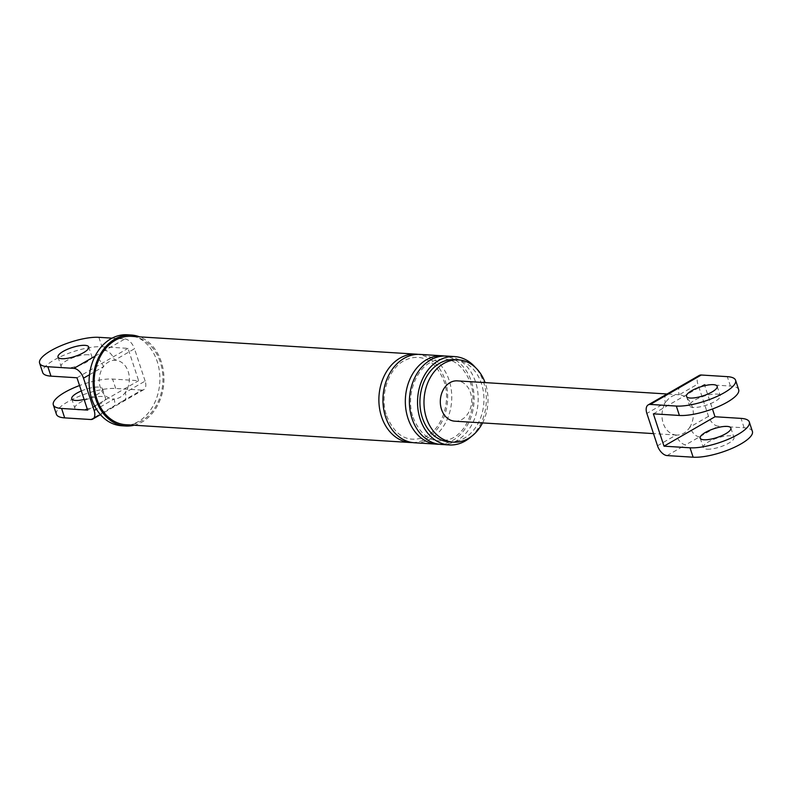 <?xml version="1.0" encoding="UTF-8"?>
<svg xmlns="http://www.w3.org/2000/svg" width="792" height="792" viewBox="0 0 792 792"><rect width="100%" height="100%" fill="white"/><g stroke="black" fill="none" stroke-linecap="round" stroke-linejoin="round"><path stroke-width="0.59" stroke-dasharray="3.96 2.97" d="M121.78 401.593L110.662 408.009A10.345 5.801 -120 0 0 112.731 407.563A10.345 5.801 -120 0 0 114.078 399.01A19.394 15.048 93.6 0 0 125.195 392.594L145.134 381.091A10.345 5.801 60 0 1 143.788 389.644A10.345 5.801 60 0 1 141.719 390.09L121.78 401.593A10.345 5.801 -120 0 0 123.849 401.148L123.849 401.148A10.345 5.801 -120 0 0 125.195 392.594A19.394 15.048 93.6 0 0 128.225 371.616A19.394 15.048 93.6 0 0 114.563 360.261A10.345 5.801 -120 0 0 104.96 350.45L124.898 338.946L112.098 338.144M143.788 389.644L100.436 414.652M145.134 381.091L134.501 348.757L114.563 360.261A19.394 15.048 93.6 0 0 103.445 366.676A10.345 5.801 -120 0 0 94.654 356.984M89.496 374.725L103.445 366.676A19.394 15.048 93.6 0 0 100.406 387.654A19.394 15.048 93.6 0 0 114.078 399.01L96.426 409.187M98.871 337.323L101.96 346.728A35.551 10.256 -18.2 0 0 63.023 355.578A35.551 10.256 -18.2 0 0 42.689 372.537M101.96 346.728L127.997 348.351L138.62 380.685L112.593 379.061A35.551 10.256 161.8 0 0 79.546 385.536M76.992 377.774L127.997 348.351M88.051 354.747A16.157 4.663 -18.2 0 0 70.349 358.766A16.157 4.663 -18.2 0 0 61.113 366.478A16.157 4.663 -18.2 0 0 64.875 368.122A16.157 4.663 -18.2 0 0 82.576 364.092A16.157 4.663 -18.2 0 0 91.813 356.39A16.157 4.663 -18.2 0 0 88.051 354.747M124.898 338.946A10.345 5.801 60 0 1 134.501 348.757M141.719 390.09L115.681 388.466A35.551 10.256 -18.2 0 0 76.745 397.317A35.551 10.256 -18.2 0 0 56.41 414.275M87.625 410.098L138.62 380.685M81.329 390.951A16.157 4.663 161.8 0 1 98.683 387.08A16.157 4.663 161.8 0 1 102.445 388.724A16.157 4.663 161.8 0 1 84.12 399.445M482.556 422.918A41.204 31.977 93.6 0 0 485.555 383.971A41.204 31.977 93.6 0 0 485.08 382.595M471.161 436.639A44.273 34.363 93.6 0 0 483.684 382.447A44.273 34.363 93.6 0 0 475.477 367.557M449.361 441.887A41.204 31.977 93.6 0 0 481.487 383.714A41.204 31.977 93.6 0 0 454.499 359.637M134.135 425.235A45.57 35.363 93.6 0 0 161.241 361.677A45.57 35.363 93.6 0 0 139.669 336.867M125.789 424.71A44.273 34.363 93.6 0 0 160.311 362.211A44.273 34.363 93.6 0 0 131.323 336.343M78.596 409.86A16.157 4.663 -18.2 0 0 96.297 405.831A16.157 4.663 -18.2 0 0 105.534 398.128A16.157 4.663 -18.2 0 0 101.772 396.485A16.157 4.663 -18.2 0 0 84.071 400.505A16.157 4.663 -18.2 0 0 74.834 408.217A16.157 4.663 -18.2 0 0 78.596 409.86M441.025 444.441A44.273 34.363 93.6 0 0 475.547 381.932A44.273 34.363 93.6 0 0 446.559 356.063M438.996 444.233A44.273 34.363 93.6 0 0 471.488 381.685A44.273 34.363 93.6 0 0 444.52 356.014M414.592 442.787A44.273 34.363 93.6 0 0 449.113 380.279A44.273 34.363 93.6 0 0 420.116 354.41M412.563 442.579A44.273 34.363 93.6 0 0 445.045 380.021A44.273 34.363 93.6 0 0 418.077 354.361M121.641 425.75A45.57 35.363 93.6 0 0 157.172 361.419A45.57 35.363 93.6 0 0 127.334 334.798M680.585 386.199A10.345 5.801 -120 0 0 679.249 394.753A20.196 15.672 93.6 0 0 678.942 394.733A20.196 15.672 93.6 0 0 665.488 402.692A20.196 15.672 93.6 0 0 663.191 423.245A20.196 15.672 93.6 0 0 676.12 435.026A10.345 5.801 -120 0 0 685.714 444.837L718.096 426.155A10.345 5.801 60 0 1 708.493 416.344L697.861 384.011A10.345 5.801 60 0 1 699.207 375.467M666.824 394.139A10.345 5.801 -120 0 0 665.488 402.692L646.866 413.434M752.4 431.392A35.551 10.256 -18.2 0 0 744.124 427.789L718.096 426.155M707.038 449.183A16.157 4.663 -18.2 0 0 724.739 445.163A16.157 4.663 -18.2 0 0 733.976 437.451A16.157 4.663 -18.2 0 0 730.224 435.808A16.157 4.663 -18.2 0 0 712.523 439.837A16.157 4.663 -18.2 0 0 703.276 447.539A16.157 4.663 -18.2 0 0 707.038 449.183M657.499 445.767L676.12 435.026A20.196 15.672 93.6 0 0 676.418 435.046A20.196 15.672 93.6 0 0 689.881 427.086A10.345 5.801 -120 0 0 699.475 436.897M738.679 389.654A35.551 10.256 161.8 0 0 730.402 386.05L704.375 384.427L712.453 408.989M653.38 413.84L704.375 384.427M716.503 394.07A16.157 4.663 161.8 0 1 720.255 395.713A16.157 4.663 161.8 0 1 711.018 403.425A16.157 4.663 161.8 0 1 693.317 407.444A16.157 4.663 161.8 0 1 689.555 405.801A16.157 4.663 161.8 0 1 698.801 398.099A16.157 4.663 161.8 0 1 716.503 394.07M708.493 416.344L689.881 427.086A20.196 15.672 93.6 0 0 692.168 406.534A20.196 15.672 93.6 0 0 679.249 394.753L697.861 384.011M454.737 421.176A20.196 15.672 93.6 0 0 470.488 392.664A20.196 15.672 93.6 0 0 457.261 380.863M95.06 356.172L104.96 350.45M110.662 408.009L90.724 419.512M115.681 388.466L112.593 379.061M667.102 455.578L685.714 444.837M744.124 427.789L741.035 418.384M730.402 386.05L727.313 376.645M58.024 357.073L61.113 366.478M88.724 346.985L91.813 356.39M71.745 398.812L74.834 408.217M102.445 388.724L105.534 398.128M413.077 417.433C421.532 437.738 434.224 444.847 451.153 438.758C467.983 431.788 477.982 403.762 470.448 382.813C460.31 357.915 444.084 356.133 432.283 361.538C415.493 368.557 405.553 396.525 413.077 417.433M386.635 415.78C395.089 436.085 407.791 443.183 424.72 437.095C441.55 430.135 451.549 402.108 444.005 381.16C433.877 356.252 417.641 354.479 405.841 359.885C389.06 366.904 379.111 394.871 386.635 415.78M700.187 438.134L703.276 447.539M730.887 428.046L733.976 437.451M676.418 435.046L653.509 433.61M678.942 394.733L667.092 393.99M686.466 396.396L689.555 405.801M717.166 386.308L720.255 395.713"/><path stroke-width="1.19" d="M94.654 356.984A10.345 5.801 -120 0 0 93.842 356.865L95.06 356.172M53.321 404.87L56.41 414.275A35.551 10.256 -18.2 0 0 64.687 417.879L90.724 419.512A10.345 5.801 -120 0 0 92.793 419.057A10.345 5.801 -120 0 0 94.139 410.513L83.506 378.18A10.345 5.801 -120 0 0 73.904 368.369L47.876 366.736L50.965 376.141L76.992 377.774L87.625 410.098L61.598 408.474A35.551 10.256 161.8 0 1 53.321 404.87A35.551 10.256 161.8 0 1 79.546 385.536M112.098 338.144L98.871 337.323A35.551 10.256 -18.2 0 0 59.925 346.173A35.551 10.256 -18.2 0 0 39.6 363.132A35.551 10.256 -18.2 0 0 47.876 366.736M84.962 345.342A16.157 4.663 -18.2 0 0 67.261 349.361A16.157 4.663 -18.2 0 0 58.024 357.073A16.157 4.663 -18.2 0 0 61.776 358.717A16.157 4.663 -18.2 0 0 79.477 354.687A16.157 4.663 -18.2 0 0 88.724 346.985A16.157 4.663 -18.2 0 0 84.962 345.342M39.6 363.132L42.689 372.537A35.551 10.256 -18.2 0 0 50.965 376.141M84.12 399.445A16.157 4.663 161.8 0 1 75.497 400.455A16.157 4.663 161.8 0 1 71.745 398.812A16.157 4.663 161.8 0 1 81.329 390.951M485.08 382.595A41.204 31.977 93.6 0 0 458.568 359.895A41.204 31.977 93.6 0 0 426.442 418.067A41.204 31.977 93.6 0 0 453.42 442.144A41.204 31.977 93.6 0 0 482.556 422.918M475.477 367.557A44.273 34.363 93.6 0 0 454.697 356.578A44.273 34.363 93.6 0 0 420.176 419.077A44.273 34.363 93.6 0 0 449.163 444.946A44.273 34.363 93.6 0 0 471.161 436.639M458.568 359.895L454.499 359.637A41.204 31.977 93.6 0 0 422.374 417.81A41.204 31.977 93.6 0 0 449.361 441.887L453.42 442.144M139.669 336.867A45.57 35.363 93.6 0 0 131.403 335.046A45.57 35.363 93.6 0 0 95.872 399.376A45.57 35.363 93.6 0 0 125.71 426.007A45.57 35.363 93.6 0 0 134.135 425.235M418.077 354.361A44.273 34.363 93.6 0 0 416.048 354.153L131.323 336.343A44.273 34.363 93.6 0 0 96.802 398.841A44.273 34.363 93.6 0 0 125.789 424.71L410.523 442.53A44.273 34.363 93.6 0 0 412.563 442.579M454.697 356.578L446.559 356.063A44.273 34.363 93.6 0 0 412.038 418.572A44.273 34.363 93.6 0 0 441.025 444.441L449.163 444.946M444.52 356.014A44.273 34.363 93.6 0 0 442.49 355.816A44.273 34.363 93.6 0 0 407.969 418.315A44.273 34.363 93.6 0 0 436.966 444.183A44.273 34.363 93.6 0 0 438.996 444.233M442.49 355.816L420.116 354.41A44.273 34.363 93.6 0 0 385.595 416.919A44.273 34.363 93.6 0 0 414.592 442.787L436.966 444.183M416.048 354.153A44.273 34.363 93.6 0 0 381.526 416.661A44.273 34.363 93.6 0 0 410.523 442.53M131.403 335.046L127.334 334.798A45.57 35.363 93.6 0 0 91.803 399.128A45.57 35.363 93.6 0 0 121.641 425.75L125.71 426.007M701.276 375.012L682.664 385.753A10.345 5.801 -120 0 0 680.585 386.199L699.207 375.467A10.345 5.801 60 0 1 701.276 375.012L727.313 376.645A35.551 10.256 -18.2 0 1 735.59 380.249L738.679 389.654A35.551 10.256 161.8 0 1 718.344 406.613A35.551 10.256 161.8 0 1 679.407 415.463L653.38 413.84L664.003 446.173L690.04 447.797A35.551 10.256 -18.2 0 0 728.977 438.946A35.551 10.256 -18.2 0 0 749.311 421.988A35.551 10.256 -18.2 0 0 741.035 418.384L715.008 416.75L712.453 408.989M682.664 385.753L650.282 404.435L676.318 406.058A35.551 10.256 -18.2 0 0 715.255 397.208A35.551 10.256 -18.2 0 0 735.59 380.249M713.404 384.665A16.157 4.663 -18.2 0 0 695.703 388.694A16.157 4.663 -18.2 0 0 686.466 396.396A16.157 4.663 -18.2 0 0 690.228 398.039A16.157 4.663 -18.2 0 0 707.929 394.02A16.157 4.663 -18.2 0 0 717.166 386.308A16.157 4.663 -18.2 0 0 713.404 384.665M680.585 386.199L648.212 404.88A10.345 5.801 -120 0 0 646.866 413.434L657.499 445.767A10.345 5.801 -120 0 0 667.102 455.578L693.129 457.202A35.551 10.256 -18.2 0 0 732.075 448.351A35.551 10.256 -18.2 0 0 752.4 431.392L749.311 421.988M668.903 393.693A10.345 5.801 -120 0 0 666.824 394.139M650.282 404.435A10.345 5.801 -120 0 0 648.212 404.88M664.003 446.173L715.008 416.75M667.092 393.99L457.261 380.863A20.196 15.672 93.6 0 0 441.51 409.375A20.196 15.672 93.6 0 0 454.737 421.176L653.509 433.61M703.949 439.778A16.157 4.663 -18.2 0 0 721.651 435.758A16.157 4.663 -18.2 0 0 730.887 428.046A16.157 4.663 -18.2 0 0 727.125 426.403A16.157 4.663 -18.2 0 0 709.424 430.432A16.157 4.663 -18.2 0 0 700.187 438.134A16.157 4.663 -18.2 0 0 703.949 439.778M73.904 368.369L93.842 356.865M94.139 410.513L96.426 409.187M89.496 374.725L83.506 378.18M64.687 417.879L61.598 408.474M693.129 457.202L690.04 447.797M679.407 415.463L676.318 406.058M100.436 414.652L92.793 419.057"/></g></svg>
